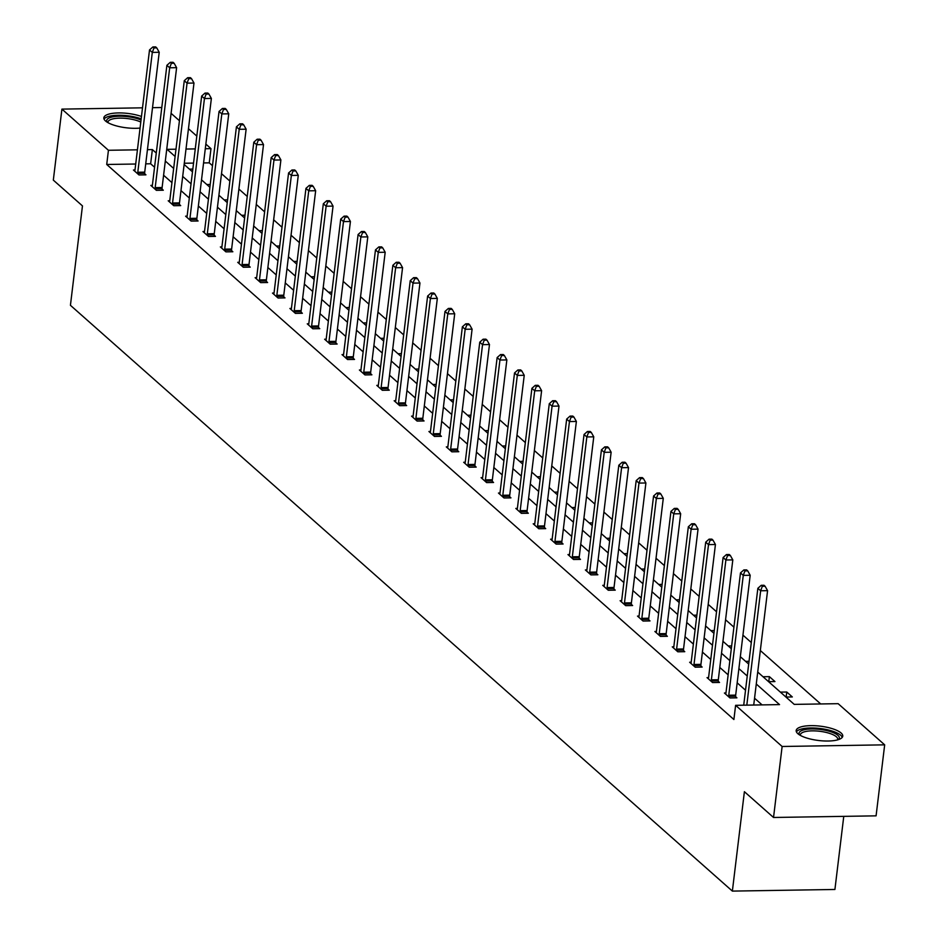 <?xml version="1.0" encoding="UTF-8"?>
<svg xmlns="http://www.w3.org/2000/svg" width="938" height="938" viewBox="0 0 938 938"><rect width="100%" height="100%" fill="white"/><g stroke="black" fill="none" stroke-linecap="round" stroke-linejoin="round"><path stroke-width="1.41" d="M797.851 733.68A23.45 7.223 -173.1 0 1 796.186 730.514A23.45 7.223 -173.1 0 1 815.474 725.742A23.45 7.223 -173.1 0 1 841.093 732.988A23.45 7.223 -173.1 0 1 842.758 736.154A23.45 7.223 -173.1 0 1 823.47 740.926A23.45 7.223 -173.1 0 1 797.851 733.68M140.055 128.072A23.45 7.223 -173.1 0 1 105.502 120.967A23.45 7.223 -173.1 0 1 103.837 117.801A23.45 7.223 -173.1 0 1 117.297 112.959A23.45 7.223 -173.1 0 1 141.462 116.464M843.766 816.365L834.914 889.47L732.367 891.1L70.432 305.307L82.462 205.903L53.325 180.119L61.92 109.113L142.506 107.823M171.079 113.334L179.439 120.732M188.468 128.717L196.816 136.104M205.844 144.1L210.98 148.65L205.281 148.732M212.48 165.686L209.256 162.849L210.98 148.65M820.703 703.957L760.331 650.526M751.303 642.53L742.955 635.143M733.915 627.147L725.566 619.76M716.538 611.764L708.19 604.377M699.15 596.38L690.802 588.994M681.774 581.009L673.425 573.61M664.397 565.626L656.037 558.239M647.009 550.243L638.661 542.856M629.633 534.859L621.284 527.473M612.244 519.476L603.896 512.089M594.868 504.093L586.52 496.706M577.48 488.71L569.132 481.323M560.103 473.327L551.755 465.94M542.727 457.943L534.379 450.557M525.339 442.572L516.99 435.173M507.962 427.189L499.614 419.79M490.574 411.805L482.226 404.419M473.198 396.422L464.849 389.036M455.821 381.039L447.461 373.652M438.433 365.656L430.085 358.269M421.056 350.273L412.708 342.886M403.668 334.889L395.32 327.503M386.292 319.506L377.944 312.12M368.915 304.135L360.555 296.736M351.527 288.752L343.179 281.353M334.151 273.368L325.803 265.982M316.763 257.985L308.414 250.598M299.386 242.602L291.038 235.215M281.998 227.219L273.65 219.832M264.622 211.836L256.273 204.449M247.245 196.452L238.897 189.066M229.857 181.069L221.509 173.682M757.728 672.065L794.228 704.379L838.15 703.676L884.675 744.842L782.128 746.484L735.615 705.317L779.537 704.614L756.274 684.025M782.128 746.484L773.533 817.479L876.08 815.849L884.675 744.842M152.531 107.671L161.793 107.518M725.942 692.983L724.406 693.018L729.975 697.942L736.905 697.837L735.662 696.735M691.189 662.228L689.641 662.251L695.21 667.176L702.14 667.07L700.897 665.968M656.424 631.462L654.876 631.485L660.446 636.41L667.375 636.304L666.132 635.202M621.66 600.695L620.112 600.719L625.693 605.655L632.622 605.538L631.368 604.435M586.895 569.929L585.359 569.952L590.928 574.888L597.858 574.771L596.603 573.669M552.13 539.174L550.594 539.198L556.164 544.122L563.093 544.017L561.85 542.914M517.366 508.408L515.83 508.431L521.399 513.356L528.329 513.25L527.086 512.148M482.613 477.641L481.065 477.665L486.634 482.601L493.564 482.484L492.321 481.382M447.848 446.875L446.3 446.898L451.87 451.835L458.799 451.717L457.556 450.615M413.083 416.109L411.548 416.144L417.117 421.068L424.046 420.963L422.792 419.849M378.319 385.354L376.783 385.377L382.352 390.302L389.282 390.196L388.027 389.094M343.554 354.587L342.018 354.611L347.588 359.535L354.517 359.43L353.274 358.328M308.79 323.821L307.254 323.845L312.823 328.781L319.752 328.663L318.51 327.561M274.037 293.055L272.489 293.078L278.058 298.014L284.988 297.897L283.745 296.795M239.272 262.288L237.724 262.323L243.305 267.248L250.223 267.142L248.98 266.04M204.507 231.534L202.971 231.557L208.541 236.482L215.47 236.376L214.216 235.274M169.743 200.767L168.207 200.791L173.776 205.715L180.706 205.61L179.451 204.507M134.978 170.001L133.442 170.024L139.012 174.96L145.941 174.843L144.698 173.741M762.09 704.895L754.562 698.224M745.522 690.227L737.174 682.841M728.146 674.844L719.798 667.457M710.758 659.473L702.41 652.074M693.381 644.089L685.033 636.703M676.005 628.706L667.657 621.319M658.617 613.323L650.269 605.936M641.24 597.94L632.892 590.553M623.852 582.557L615.504 575.17M606.476 567.173L598.127 559.787M589.099 551.79L580.739 544.403M571.711 536.407L563.363 529.02M554.335 521.036L545.986 513.637M536.946 505.652L528.598 498.254M519.57 490.269L511.222 482.882M502.193 474.886L493.834 467.499M484.805 459.503L476.457 452.116M467.429 444.12L459.081 436.733M450.041 428.736L441.692 421.35M432.664 413.353L424.316 405.966M415.276 397.97L406.928 390.583M397.9 382.598L389.551 375.2M380.523 367.215L372.175 359.817M363.135 351.832L354.787 344.445M345.759 336.449L337.41 329.062M328.37 321.066L320.022 313.679M310.994 305.682L302.646 298.296M293.617 290.299L285.258 282.913M276.229 274.916L267.881 267.529M258.853 259.533L250.505 252.146M241.465 244.15L233.116 236.763M224.088 228.778L215.74 221.38M206.712 213.395L198.352 205.997M189.324 198.012L180.975 190.625M171.947 182.629L163.599 175.242M154.559 167.245L150.643 163.775L145.73 163.857M135.705 164.021L106.721 164.478L733.891 719.516L735.615 705.317M152.366 185.384L150.819 185.407L156.388 190.344L163.318 190.226L162.075 189.124M187.131 216.15L185.583 216.174L191.153 221.098L198.082 220.993L196.839 219.891M221.884 246.917L220.348 246.94L225.917 251.865L232.847 251.759L231.604 250.657M256.649 277.671L255.113 277.695L260.682 282.631L267.611 282.526L266.369 281.412M291.413 308.438L289.877 308.461L295.447 313.398L302.376 313.28L301.121 312.178M326.178 339.204L324.63 339.228L330.211 344.164L337.129 344.047L335.886 342.945M360.942 369.971L359.395 369.994L364.964 374.919L371.894 374.813L370.651 373.711M395.707 400.737L394.159 400.761L399.729 405.685L406.658 405.579L405.415 404.477M430.46 431.492L428.924 431.515L434.493 436.451L441.423 436.334L440.18 435.232M465.225 462.258L463.689 462.282L469.258 467.218L476.187 467.101L474.933 465.998M499.989 493.025L498.453 493.048L504.023 497.972L510.952 497.867L509.697 496.765M534.754 523.791L533.206 523.814L538.787 528.739L545.705 528.633L544.462 527.531M569.518 554.546L567.971 554.581L573.54 559.505L580.47 559.4L579.227 558.298M604.271 585.312L602.735 585.335L608.305 590.272L615.234 590.154L613.991 589.052M639.036 616.078L637.5 616.102L643.069 621.038L649.999 620.921L648.756 619.819M673.801 646.845L672.265 646.868L677.834 651.793L684.763 651.687L683.509 650.585M708.565 677.611L707.029 677.635L712.599 682.559L719.528 682.454L718.274 681.351M773.533 817.479L744.397 791.695L732.367 891.1M106.721 164.478L108.433 150.279L61.92 109.113M175.992 149.201L167.058 149.341L175.113 156.47M184.141 164.467L192.489 171.853M201.518 179.85L209.866 187.237M218.906 195.233L227.254 202.62M236.282 210.616L244.63 218.003M253.67 225.999L262.019 233.386M271.047 241.371L279.395 248.769M288.423 256.754L296.783 264.153M305.811 272.137L314.16 279.524M323.188 287.52L331.536 294.907M340.576 302.904L348.924 310.29M357.953 318.287L366.301 325.674M375.329 333.67L383.689 341.057M392.717 349.053L401.065 356.44M410.094 364.436L418.442 371.823M427.482 379.82L435.83 387.206M444.858 395.191L453.206 402.59M462.246 410.574L470.595 417.961M479.623 425.958L487.971 433.344M496.999 441.341L505.348 448.727M514.387 456.724L522.736 464.111M531.764 472.107L540.112 479.494M549.152 487.49L557.5 494.877M566.529 502.874L574.877 510.26M583.905 518.257L592.265 525.643M601.293 533.628L609.641 541.027M618.67 549.011L627.018 556.41M636.058 564.395L644.406 571.781M653.434 579.778L661.782 587.165M670.811 595.161L679.171 602.548M688.199 610.544L696.547 617.931M705.575 625.927L713.924 633.314M722.964 641.311L731.312 648.697M740.34 656.694L748.688 664.081M195.268 148.896L186.005 149.048M156.283 153.046L152.366 149.576L147.442 149.658M137.429 149.822L108.433 150.279M747.246 676.028L738.898 668.642M729.858 660.645L721.51 653.258M712.481 645.262L704.133 637.875M695.105 629.89L686.757 622.492M677.717 614.507L669.369 607.109M660.34 599.124L651.992 591.737M642.952 583.741L634.604 576.354M625.576 568.358L617.227 560.971M608.199 552.974L599.839 545.588M590.811 537.591L582.463 530.205M573.435 522.208L565.086 514.821M556.046 506.825L547.698 499.438M538.67 491.453L530.322 484.055M521.294 476.07L512.934 468.672M503.905 460.687L495.557 453.3M486.529 445.304L478.181 437.917M469.141 429.921L460.793 422.534M451.764 414.537L443.416 407.151M434.376 399.154L426.028 391.767M417 383.771L408.651 376.384M399.623 368.388L391.275 361.001M382.235 353.005L373.887 345.618M364.859 337.633L356.51 330.235M347.47 322.25L339.122 314.851M330.094 306.867L321.746 299.48M312.717 291.483L304.358 284.097M295.329 276.1L286.981 268.714M277.953 260.717L269.605 253.33M260.565 245.334L252.216 237.947M243.188 229.951L234.84 222.564M225.8 214.568L217.452 207.181M208.424 199.196L200.075 191.798M191.047 183.813L182.699 176.414M173.659 168.43L165.311 161.043M209.256 162.849L203.569 162.931M193.545 163.095L184.294 163.247M780.381 692.115L786.759 692.021L792.329 696.946L785.95 697.051M762.993 676.744L769.383 676.638L774.952 681.563L768.562 681.668M745.616 661.36L749.028 661.302M728.24 645.977L731.64 645.919M710.852 630.594L714.264 630.535M693.475 615.211L696.887 615.152M676.087 599.828L679.499 599.769M658.711 584.444L662.122 584.397M641.322 569.061L644.734 569.014M623.946 553.678L627.358 553.631M606.569 538.306L609.981 538.248M589.181 522.923L592.593 522.865M571.805 507.54L575.217 507.481M554.417 492.157L557.829 492.098M537.04 476.774L540.452 476.715M519.664 461.39L523.076 461.332M502.276 446.007L505.688 445.96M484.899 430.624L488.311 430.577M467.511 415.241L470.923 415.194M450.134 399.858L453.546 399.811M432.758 384.486L436.158 384.428M415.37 369.103L418.782 369.044M397.993 353.72L401.405 353.661M380.605 338.337L384.017 338.278M363.229 322.953L366.641 322.895M345.841 307.57L349.253 307.512M328.464 292.187L331.876 292.14M311.088 276.804L314.5 276.757M293.7 261.421L297.112 261.374M276.323 246.049L279.735 245.991M258.935 230.666L262.347 230.607M241.558 215.283L244.97 215.224M224.182 199.9L227.594 199.841M206.794 184.516L210.206 184.458M189.417 169.133L192.829 169.075M150.643 163.775L152.366 149.576M768.773 681.668L769.383 676.638M786.15 697.051L786.759 692.021M137.792 172.252L144.722 172.135L159.226 52.282L152.296 52.399L137.792 172.252A3.002 1.161 -90.9 0 0 137.745 173.378L137.769 173.858M153.996 47.932L156.763 47.885L155.649 46.9L152.882 46.947L153.996 47.932L152.296 52.399L149.517 49.925L135.013 169.778A3.002 1.161 -90.9 0 1 134.802 170.775L134.685 171.126M144.722 172.135A3.002 1.161 -90.9 0 0 144.675 173.272L144.733 174.867M159.226 52.282L156.763 47.885M152.882 46.947L149.517 49.925M155.18 187.623L162.11 187.518L176.614 67.665L169.684 67.782L155.18 187.623A3.002 1.161 -90.9 0 0 155.133 188.761L155.145 189.242M171.373 63.315L174.14 63.268L173.026 62.283L170.259 62.33L171.373 63.315L169.684 67.782L166.894 65.308L152.39 185.161A3.002 1.161 -90.9 0 1 152.191 186.158L152.073 186.51M162.11 187.518A3.002 1.161 -90.9 0 0 162.063 188.655L162.11 190.25M176.614 67.665L174.14 63.268M170.259 62.33L166.894 65.308M172.557 203.007L179.486 202.901L193.99 83.048L187.061 83.154L172.557 203.007A3.002 1.161 -90.9 0 0 172.51 204.144L172.533 204.613M188.749 78.698L191.528 78.651L190.414 77.666L187.635 77.713L188.749 78.698L187.061 83.154L184.282 80.691L169.778 200.544A3.002 1.161 -90.9 0 1 169.567 201.541L169.45 201.893M179.486 202.901A3.002 1.161 -90.9 0 0 179.439 204.027L179.498 205.633M193.99 83.048L191.528 78.651M187.635 77.713L184.282 80.691M107.26 122.245A20.296 6.249 -173.1 0 1 110.977 117.273A20.296 6.249 -173.1 0 1 141.04 119.982M140.794 122.046A18.795 5.78 6.9 0 0 111.985 119.114A18.795 5.78 6.9 0 0 108.011 122.057A18.795 5.78 6.9 0 0 108.058 122.714M141.181 118.798A23.298 7.176 6.9 0 0 108.632 116.441A23.298 7.176 6.9 0 0 104.059 119.126M799.622 734.958A20.296 6.249 -173.1 0 1 803.327 729.999A20.296 6.249 -173.1 0 1 828.688 731.101A20.296 6.249 -173.1 0 1 838.373 739.648M837.493 739.918A18.795 5.78 6.9 0 0 837.681 739.285A18.795 5.78 6.9 0 0 825.452 732.261A18.795 5.78 6.9 0 0 804.335 731.828A18.795 5.78 6.9 0 0 800.372 734.771A18.795 5.78 6.9 0 0 800.407 735.427M842.23 737.385A23.298 7.176 6.9 0 0 825.628 729.377A23.298 7.176 6.9 0 0 800.982 729.166A23.298 7.176 6.9 0 0 796.409 731.839M189.945 218.39L196.874 218.284L211.378 98.431L204.449 98.537L189.945 218.39A3.002 1.161 -90.9 0 0 189.898 219.527L189.91 219.996M206.137 94.081L208.904 94.035L207.79 93.05L205.023 93.085L206.137 94.081L204.449 98.537L201.658 96.075L187.154 215.928A3.002 1.161 -90.9 0 1 186.943 216.913L186.826 217.276M196.874 218.284A3.002 1.161 -90.9 0 0 196.828 219.41L196.874 221.016M211.378 98.431L208.904 94.035M205.023 93.085L201.658 96.075M207.321 233.773L214.251 233.668L228.755 113.815L221.825 113.92L207.321 233.773A3.002 1.161 -90.9 0 0 207.275 234.91L207.286 235.379M223.514 109.453L226.293 109.418L225.179 108.433L222.4 108.468L223.514 109.453L221.825 113.92L219.046 111.458L204.543 231.311A3.002 1.161 -90.9 0 1 204.332 232.296L204.214 232.659M214.251 233.668A3.002 1.161 -90.9 0 0 214.204 234.793L214.251 236.388M228.755 113.815L226.293 109.418M222.4 108.468L219.046 111.458M224.71 249.156L231.627 249.051L246.131 129.198L239.213 129.303L224.71 249.156A3.002 1.161 -90.9 0 0 224.651 250.294L224.674 250.763M240.902 124.836L243.669 124.801L242.555 123.804L239.788 123.851L240.902 124.836L239.213 129.303L236.423 126.841L221.919 246.694A3.002 1.161 -90.9 0 1 221.708 247.679L221.591 248.042M231.627 249.051A3.002 1.161 -90.9 0 0 231.58 250.176L231.639 251.771M246.131 129.198L243.669 124.801M239.788 123.851L236.423 126.841M242.086 264.539L249.016 264.434L263.519 144.581L256.59 144.687L242.086 264.539A3.002 1.161 -90.9 0 0 242.039 265.665L242.051 266.146M258.278 140.219L261.045 140.172L259.932 139.187L257.164 139.234L258.278 140.219L256.59 144.687L253.799 142.224L239.296 262.077A3.002 1.161 -90.9 0 1 239.096 263.062L238.979 263.426M249.016 264.434A3.002 1.161 -90.9 0 0 248.969 265.56L249.016 267.154M263.519 144.581L261.045 140.172M257.164 139.234L253.799 142.224M259.463 279.923L266.392 279.805L280.896 159.952L273.966 160.07L259.463 279.923A3.002 1.161 -90.9 0 0 259.416 281.048L259.439 281.529M275.655 155.602L278.434 155.556L277.32 154.571L274.541 154.618L275.655 155.602L273.966 160.07L271.188 157.607L256.684 277.46A3.002 1.161 -90.9 0 1 256.473 278.445L256.355 278.809M266.392 279.805A3.002 1.161 -90.9 0 0 266.345 280.943L266.404 282.537M280.896 159.952L278.434 155.556M274.541 154.618L271.188 157.607M276.851 295.306L283.78 295.189L298.284 175.336L291.355 175.453L276.851 295.306A3.002 1.161 -90.9 0 0 276.804 296.431L276.816 296.912M293.043 170.986L295.81 170.939L294.696 169.954L291.929 170.001L293.043 170.986L291.355 175.453L288.564 172.991L274.06 292.844A3.002 1.161 -90.9 0 1 273.849 293.829L273.744 294.18M283.78 295.189A3.002 1.161 -90.9 0 0 283.733 296.326L283.78 297.921M298.284 175.336L295.81 170.939M291.929 170.001L288.564 172.991M294.227 310.689L301.157 310.572L315.66 190.719L308.731 190.836L294.227 310.689A3.002 1.161 -90.9 0 0 294.18 311.815L294.192 312.295M310.419 186.369L313.198 186.322L312.084 185.337L309.306 185.384L310.419 186.369L308.731 190.836L305.952 188.362L291.448 308.215A3.002 1.161 -90.9 0 1 291.237 309.212L291.12 309.563M301.157 310.572A3.002 1.161 -90.9 0 0 301.11 311.709L301.157 313.304M315.66 190.719L313.198 186.322M309.306 185.384L305.952 188.362M311.615 326.072L318.545 325.955L333.049 206.102L326.119 206.219L311.615 326.072A3.002 1.161 -90.9 0 0 311.568 327.198L311.58 327.679M327.808 201.752L330.575 201.705L329.461 200.72L326.694 200.767L327.808 201.752L326.119 206.219L323.329 203.745L308.825 323.598A3.002 1.161 -90.9 0 1 308.614 324.595L308.496 324.947M318.545 325.955A3.002 1.161 -90.9 0 0 318.486 327.092L318.545 328.687M333.049 206.102L330.575 201.705M326.694 200.767L323.329 203.745M328.992 341.444L335.921 341.338L350.425 221.485L343.496 221.591L328.992 341.444A3.002 1.161 -90.9 0 0 328.945 342.581L328.957 343.05M345.184 217.135L347.963 217.088L346.837 216.103L344.07 216.15L345.184 217.135L343.496 221.591L340.705 219.129L326.201 338.981A3.002 1.161 -90.9 0 1 326.002 339.978L325.885 340.33M335.921 341.338A3.002 1.161 -90.9 0 0 335.874 342.476L335.921 344.07M350.425 221.485L347.963 217.088M344.07 216.15L340.705 219.129M346.368 356.827L353.298 356.721L367.802 236.868L360.872 236.974L346.368 356.827A3.002 1.161 -90.9 0 0 346.321 357.964L346.345 358.433M362.572 232.518L365.339 232.472L364.225 231.487L361.458 231.522L362.572 232.518L360.872 236.974L358.093 234.512L343.589 354.365A3.002 1.161 -90.9 0 1 343.378 355.35L343.261 355.713M353.298 356.721A3.002 1.161 -90.9 0 0 353.251 357.847L353.309 359.453M367.802 236.868L365.339 232.472M361.458 231.522L358.093 234.512M363.756 372.21L370.686 372.105L385.19 252.252L378.26 252.357L363.756 372.21A3.002 1.161 -90.9 0 0 363.709 373.347L363.721 373.816M379.949 247.89L382.716 247.855L381.602 246.87L378.835 246.905L379.949 247.89L378.26 252.357L375.47 249.895L360.966 369.748A3.002 1.161 -90.9 0 1 360.755 370.733L360.649 371.096M370.686 372.105A3.002 1.161 -90.9 0 0 370.639 373.23L370.686 374.837M385.19 252.252L382.716 247.855M378.835 246.905L375.47 249.895M381.133 387.593L388.062 387.488L402.566 267.635L395.637 267.74L381.133 387.593A3.002 1.161 -90.9 0 0 381.086 388.731L381.109 389.2M397.325 263.273L400.104 263.238L398.99 262.253L396.211 262.288L397.325 263.273L395.637 267.74L392.858 265.278L378.354 385.131A3.002 1.161 -90.9 0 1 378.143 386.116L378.026 386.479M388.062 387.488A3.002 1.161 -90.9 0 0 388.015 388.613L388.074 390.208M402.566 267.635L400.104 263.238M396.211 262.288L392.858 265.278M398.521 402.977L405.451 402.871L419.954 283.018L413.025 283.124L398.521 402.977A3.002 1.161 -90.9 0 0 398.474 404.114L398.486 404.583M414.713 278.656L417.48 278.621L416.366 277.625L413.599 277.671L414.713 278.656L413.025 283.124L410.234 280.661L395.73 400.514A3.002 1.161 -90.9 0 1 395.519 401.499L395.402 401.863M405.451 402.871A3.002 1.161 -90.9 0 0 405.404 403.997L405.451 405.591M419.954 283.018L417.48 278.621M413.599 277.671L410.234 280.661M415.897 418.36L422.827 418.242L437.331 298.401L430.401 298.507L415.897 418.36A3.002 1.161 -90.9 0 0 415.851 419.485L415.862 419.966M432.09 294.04L434.869 293.993L433.755 293.008L430.976 293.055L432.09 294.04L430.401 298.507L427.622 296.045L413.119 415.897A3.002 1.161 -90.9 0 1 412.908 416.882L412.79 417.246M422.827 418.242A3.002 1.161 -90.9 0 0 422.78 419.38L422.827 420.974M437.331 298.401L434.869 293.993M430.976 293.055L427.622 296.045M433.286 433.743L440.203 433.626L454.707 313.773L447.778 313.89L433.286 433.743A3.002 1.161 -90.9 0 0 433.227 434.869L433.25 435.349M449.478 309.423L452.245 309.376L451.131 308.391L448.364 308.438L449.478 309.423L447.778 313.89L444.999 311.428L430.495 431.281A3.002 1.161 -90.9 0 1 430.284 432.266L430.167 432.617M440.203 433.626A3.002 1.161 -90.9 0 0 440.156 434.763L440.215 436.358M454.707 313.773L452.245 309.376M448.364 308.438L444.999 311.428M450.662 449.126L457.592 449.009L472.095 329.156L465.166 329.273L450.662 449.126A3.002 1.161 -90.9 0 0 450.615 450.252L450.627 450.732M466.854 324.806L469.621 324.759L468.508 323.774L465.74 323.821L466.854 324.806L465.166 329.273L462.375 326.811L447.872 446.652A3.002 1.161 -90.9 0 1 447.672 447.649L447.555 448.001M457.592 449.009A3.002 1.161 -90.9 0 0 457.545 450.146L457.592 451.741M472.095 329.156L469.621 324.759M465.74 323.821L462.375 326.811M468.039 464.509L474.968 464.392L489.472 344.539L482.542 344.656L468.039 464.509A3.002 1.161 -90.9 0 0 467.992 465.635L468.015 466.116M484.231 340.189L487.01 340.142L485.896 339.157L483.117 339.204L484.231 340.189L482.542 344.656L479.764 342.182L465.26 462.035A3.002 1.161 -90.9 0 1 465.049 463.032L464.931 463.384M474.968 464.392A3.002 1.161 -90.9 0 0 474.921 465.529L474.98 467.124M489.472 344.539L487.01 340.142M483.117 339.204L479.764 342.182M485.427 479.881L492.356 479.775L506.86 359.922L499.931 360.04L485.427 479.881A3.002 1.161 -90.9 0 0 485.38 481.018L485.392 481.487M501.619 355.572L504.386 355.525L503.272 354.541L500.505 354.587L501.619 355.572L499.931 360.04L497.14 357.566L482.636 477.419A3.002 1.161 -90.9 0 1 482.425 478.415L482.308 478.767M492.356 479.775A3.002 1.161 -90.9 0 0 492.309 480.913L492.356 482.507M506.86 359.922L504.386 355.525M500.505 354.587L497.14 357.566M502.803 495.264L509.733 495.158L524.236 375.306L517.307 375.411L502.803 495.264A3.002 1.161 -90.9 0 0 502.756 496.401L502.768 496.87M518.995 370.956L521.774 370.909L520.66 369.924L517.882 369.971L518.995 370.956L517.307 375.411L514.528 372.949L500.024 492.802A3.002 1.161 -90.9 0 1 499.813 493.787L499.696 494.15M509.733 495.158A3.002 1.161 -90.9 0 0 509.686 496.284L509.733 497.89M524.236 375.306L521.774 370.909M517.882 369.971L514.528 372.949M520.191 510.647L527.109 510.542L541.613 390.689L534.695 390.794L520.191 510.647A3.002 1.161 -90.9 0 0 520.133 511.785L520.156 512.254M536.384 386.339L539.151 386.292L538.037 385.307L535.27 385.342L536.384 386.339L534.695 390.794L531.905 388.332L517.401 508.185A3.002 1.161 -90.9 0 1 517.19 509.17L517.072 509.533M527.109 510.542A3.002 1.161 -90.9 0 0 527.062 511.667L527.121 513.274M541.613 390.689L539.151 386.292M535.27 385.342L531.905 388.332M537.568 526.03L544.497 525.925L559.001 406.072L552.072 406.177L537.568 526.03A3.002 1.161 -90.9 0 0 537.521 527.168L537.533 527.637M553.76 401.71L556.527 401.675L555.413 400.69L552.646 400.725L553.76 401.71L552.072 406.177L549.281 403.715L534.777 523.568A3.002 1.161 -90.9 0 1 534.578 524.553L534.461 524.917M544.497 525.925A3.002 1.161 -90.9 0 0 544.45 527.05L544.497 528.645M559.001 406.072L556.527 401.675M552.646 400.725L549.281 403.715M554.944 541.414L561.874 541.308L576.378 421.455L569.448 421.561L554.944 541.414A3.002 1.161 -90.9 0 0 554.897 542.551L554.921 543.02M571.148 417.093L573.915 417.058L572.801 416.062L570.023 416.109L571.148 417.093L569.448 421.561L566.669 419.098L552.165 538.951A3.002 1.161 -90.9 0 1 551.954 539.936L551.837 540.3M561.874 541.308A3.002 1.161 -90.9 0 0 561.827 542.434L561.885 544.028M576.378 421.455L573.915 417.058M570.023 416.109L566.669 419.098M572.332 556.797L579.262 556.691L593.766 436.838L586.836 436.944L572.332 556.797A3.002 1.161 -90.9 0 0 572.286 557.922L572.297 558.403M588.525 432.477L591.292 432.43L590.178 431.445L587.411 431.492L588.525 432.477L586.836 436.944L584.046 434.482L569.542 554.335A3.002 1.161 -90.9 0 1 569.331 555.319L569.225 555.683M579.262 556.691A3.002 1.161 -90.9 0 0 579.215 557.817L579.262 559.411M593.766 436.838L591.292 432.43M587.411 431.492L584.046 434.482M589.709 572.18L596.638 572.063L611.142 452.21L604.213 452.327L589.709 572.18A3.002 1.161 -90.9 0 0 589.662 573.306L589.674 573.786M605.901 447.86L608.68 447.813L607.566 446.828L604.787 446.875L605.901 447.86L604.213 452.327L601.434 449.865L586.93 569.718A3.002 1.161 -90.9 0 1 586.719 570.703L586.602 571.066M596.638 572.063A3.002 1.161 -90.9 0 0 596.591 573.2L596.638 574.795M611.142 452.21L608.68 447.813M604.787 446.875L601.434 449.865M607.097 587.563L614.027 587.446L628.53 467.593L621.601 467.71L607.097 587.563A3.002 1.161 -90.9 0 0 607.05 588.689L607.062 589.17M623.289 463.243L626.056 463.196L624.942 462.211L622.175 462.258L623.289 463.243L621.601 467.71L618.81 465.248L604.307 585.089A3.002 1.161 -90.9 0 1 604.095 586.086L603.978 586.438M614.027 587.446A3.002 1.161 -90.9 0 0 613.968 588.583L614.027 590.178M628.53 467.593L626.056 463.196M622.175 462.258L618.81 465.248M624.474 602.946L631.403 602.829L645.907 482.976L638.977 483.093L624.474 602.946A3.002 1.161 -90.9 0 0 624.427 604.072L624.438 604.553M640.666 478.626L643.445 478.579L642.319 477.594L639.552 477.641L640.666 478.626L638.977 483.093L636.187 480.619L621.683 600.472A3.002 1.161 -90.9 0 1 621.484 601.469L621.366 601.821M631.403 602.829A3.002 1.161 -90.9 0 0 631.356 603.966L631.403 605.561M645.907 482.976L643.445 478.579M639.552 477.641L636.187 480.619M641.85 618.33L648.779 618.212L663.283 498.359L656.354 498.477L641.85 618.33A3.002 1.161 -90.9 0 0 641.803 619.455L641.827 619.936M658.054 494.009L660.821 493.963L659.707 492.978L656.94 493.025L658.054 494.009L656.354 498.477L653.575 496.003L639.071 615.856A3.002 1.161 -90.9 0 1 638.86 616.852L638.743 617.204M648.779 618.212A3.002 1.161 -90.9 0 0 648.733 619.35L648.791 620.944M663.283 498.359L660.821 493.963M656.94 493.025L653.575 496.003M659.238 633.701L666.168 633.596L680.671 513.743L673.742 513.848L659.238 633.701A3.002 1.161 -90.9 0 0 659.191 634.838L659.203 635.307M675.43 509.393L678.197 509.346L677.084 508.361L674.316 508.408L675.43 509.393L673.742 513.848L670.951 511.386L656.448 631.239A3.002 1.161 -90.9 0 1 656.237 632.235L656.131 632.587M666.168 633.596A3.002 1.161 -90.9 0 0 666.121 634.721L666.168 636.327M680.671 513.743L678.197 509.346M674.316 508.408L670.951 511.386M676.615 649.084L683.544 648.979L698.048 529.126L691.118 529.231L676.615 649.084A3.002 1.161 -90.9 0 0 676.568 650.222L676.591 650.691M692.807 524.776L695.586 524.729L694.472 523.744L691.693 523.779L692.807 524.776L691.118 529.231L688.34 526.769L673.836 646.622A3.002 1.161 -90.9 0 1 673.625 647.607L673.507 647.97M683.544 648.979A3.002 1.161 -90.9 0 0 683.497 650.104L683.556 651.711M698.048 529.126L695.586 524.729M691.693 523.779L688.34 526.769M694.003 664.467L700.932 664.362L715.436 544.509L708.507 544.615L694.003 664.467A3.002 1.161 -90.9 0 0 693.956 665.605L693.968 666.074M710.195 540.147L712.962 540.112L711.848 539.127L709.081 539.162L710.195 540.147L708.507 544.615L705.716 542.152L691.212 662.005A3.002 1.161 -90.9 0 1 691.001 662.99L690.884 663.354M700.932 664.362A3.002 1.161 -90.9 0 0 700.885 665.488L700.932 667.094M715.436 544.509L712.962 540.112M709.081 539.162L705.716 542.152M711.379 679.851L718.309 679.745L732.813 559.892L725.883 559.998L711.379 679.851A3.002 1.161 -90.9 0 0 711.332 680.988L711.344 681.457M727.571 555.531L730.35 555.495L729.236 554.499L726.458 554.546L727.571 555.531L725.883 559.998L723.104 557.535L708.6 677.388A3.002 1.161 -90.9 0 1 708.389 678.373L708.272 678.737M718.309 679.745A3.002 1.161 -90.9 0 0 718.262 680.871L718.309 682.465M732.813 559.892L730.35 555.495M726.458 554.546L723.104 557.535M728.767 695.234L735.685 695.128L750.189 575.275L743.271 575.381L728.767 695.234A3.002 1.161 -90.9 0 0 728.709 696.359L728.732 696.84M744.96 570.914L747.727 570.867L746.613 569.882L743.846 569.929L744.96 570.914L743.271 575.381L740.481 572.919L725.977 692.772A3.002 1.161 -90.9 0 1 725.766 693.757L725.649 694.12M735.685 695.128A3.002 1.161 -90.9 0 0 735.638 696.254L735.697 697.849M750.189 575.275L747.727 570.867M743.846 569.929L740.481 572.919M753.73 705.024L767.577 590.659L760.648 590.764L746.812 705.13M762.336 586.297L765.103 586.25L763.989 585.265L761.222 585.312L762.336 586.297L760.648 590.764L757.857 588.302L743.717 705.188M767.577 590.659L765.103 586.25M761.222 585.312L757.857 588.302M137.745 173.378L144.675 173.272M155.133 188.761L162.063 188.655M172.51 204.144L179.439 204.027M189.898 219.527L196.828 219.41M207.275 234.91L214.204 234.793M224.651 250.294L231.58 250.176M242.039 265.665L248.969 265.56M259.416 281.048L266.345 280.943M276.804 296.431L283.733 296.326M294.18 311.815L301.11 311.709M311.568 327.198L318.486 327.092M328.945 342.581L335.874 342.476M346.321 357.964L353.251 357.847M363.709 373.347L370.639 373.23M381.086 388.731L388.015 388.613M398.474 404.114L405.404 403.997M415.851 419.485L422.78 419.38M433.227 434.869L440.156 434.763M450.615 450.252L457.545 450.146M467.992 465.635L474.921 465.529M485.38 481.018L492.309 480.913M502.756 496.401L509.686 496.284M520.133 511.785L527.062 511.667M537.521 527.168L544.45 527.05M554.897 542.551L561.827 542.434M572.286 557.922L579.215 557.817M589.662 573.306L596.591 573.2M607.05 588.689L613.968 588.583M624.427 604.072L631.356 603.966M641.803 619.455L648.733 619.35M659.191 634.838L666.121 634.721M676.568 650.222L683.497 650.104M693.956 665.605L700.885 665.488M711.332 680.988L718.262 680.871M728.709 696.359L735.638 696.254"/></g></svg>

